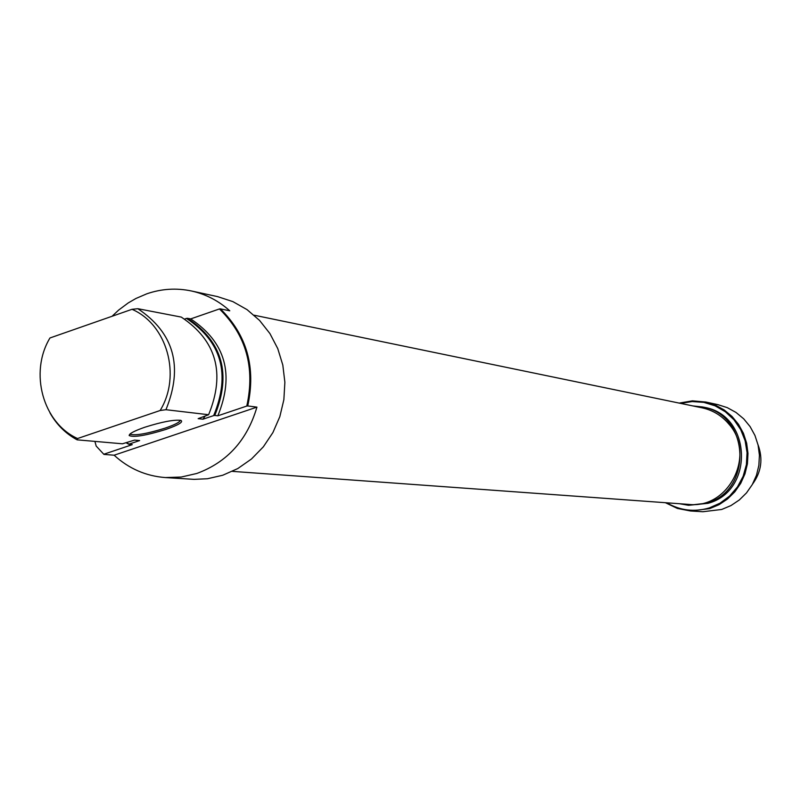 <?xml version="1.0" encoding="UTF-8"?>
<svg xmlns="http://www.w3.org/2000/svg" width="801" height="801" viewBox="0 0 801 801"><rect width="100%" height="100%" fill="white"/><g stroke="black" fill="none" stroke-linecap="round" stroke-linejoin="round"><path stroke-width="1.2" d="M232.4 471.368L688.58 504.38C728.87 509.316 756.424 454.267 728.68 423.869C721.571 415.499 712.72 410.152 702.127 407.839L254.107 315.194M666.752 502.798C680.169 510.597 694.357 512.3 709.316 507.914L720.129 503.118L729.671 496.009L737.471 486.918L743.138 476.305L746.392 464.68L747.063 452.625L745.13 440.73L740.685 429.596L733.956 419.754L725.265 411.694L715.063 405.807L703.839 402.372L692.154 401.551L680.57 403.374M679.208 403.093L692.404 400.85L705.731 402.012L715.333 405.086L724.204 409.962L732.024 416.45L738.512 424.35L743.448 433.351L746.642 443.173L747.984 453.436L747.423 463.799L744.97 473.872L740.735 483.323L734.847 491.794L727.528 498.993L719.048 504.68L709.686 508.635L690.432 510.968L677.376 508.435L665.371 502.698M690.432 510.968L702.787 511.749L721.741 509.456L730.953 505.571L739.303 499.984L746.502 492.905L752.289 484.575L756.464 475.293L758.867 465.381L759.418 455.198L758.096 445.096L754.953 435.454L750.096 426.593L743.708 418.833L736.009 412.445L727.278 407.649L717.826 404.625L705.731 402.012M692.955 405.937L702.377 406.948C750.076 414.397 753.3 490.963 706.312 503.218L688.57 505.301L679.368 503.709M702.377 406.948L704.019 407.288C751.618 414.728 754.832 491.123 707.944 503.338L688.57 505.301M752.56 484.094C761.371 471.959 763.193 458.853 758.026 444.765M144.851 427.223C162.112 421.787 174.137 419.514 180.916 420.385C183.549 421.957 178.583 424.961 166.027 429.386C146.072 435.534 133.787 437.596 129.181 435.564C129.071 433.681 134.298 430.908 144.851 427.223M130.082 433.942L130.393 434.332C135.98 435.674 147.574 433.601 165.186 428.114C175.059 424.69 180.075 422.057 180.225 420.215M191.539 291.003C205.837 294.187 218.583 300.786 229.777 310.808L220.405 308.876C246.988 335.128 256.1 367.479 247.739 405.947L256.931 407.128L114.122 455.208C128.791 468.625 145.872 476.074 165.346 477.566L194.082 479.358L207.429 478.748L222.738 475.243L237.807 468.555L251.504 458.973L263.349 446.828L272.911 432.55L279.829 416.65L283.864 399.689L284.876 382.287L282.813 365.056L277.767 348.615L269.917 333.556L259.554 320.41L247.058 309.637L232.871 301.617L217.502 296.6L191.539 291.003C176.43 287.809 161.492 288.75 146.743 293.837L135.92 298.483L128.22 302.938L118.648 310.077L112.07 316.275M165.346 477.566L181.216 477.046L196.816 473.471C227.194 462.257 247.229 440.149 256.931 407.128M114.122 455.208L103.94 454.407L96.19 446.077L103.94 454.407M126.378 442.643L129.071 444.124L139.624 440.56L134.578 440.099L122.453 443.794L77.136 439.839C65.662 433.631 56.611 424.64 49.962 412.845M165.947 409.712L160.15 410.502C181.517 375.639 167.149 324.435 132.015 309.306L137.842 308.705C174.067 332.986 183.429 366.658 165.947 409.712L208.62 414.728L198.147 418.653L202.973 419.203L205.116 416.089M103.91 454.207L132.255 444.655L128.971 444.365L126.067 442.733M94.898 441.391L96.19 446.077M247.739 405.947L246.778 406.057C255.249 367.539 246.137 335.168 219.444 308.946L220.405 308.876M214.758 415.449L213.667 415.599C230.788 374.117 221.717 341.727 186.453 318.418L187.544 318.307C222.548 341.687 231.619 374.067 214.758 415.449L217.842 415.809C234.663 374.538 225.612 342.237 190.688 318.908L187.544 318.307M132.015 309.306L49.962 337.972C29.096 372.475 42.803 422.888 77.557 438.527L77.136 439.839M160.15 410.502L77.557 438.527M208.62 414.728C225.562 373.136 216.45 340.595 181.296 317.096L137.842 308.705M202.973 419.203L213.667 415.599M186.453 318.418L184.751 319.008M217.842 415.809L246.778 406.057M219.444 308.946L190.688 318.908M130.243 433.802L130.393 434.332M130.092 433.982L129.181 435.564"/></g></svg>
